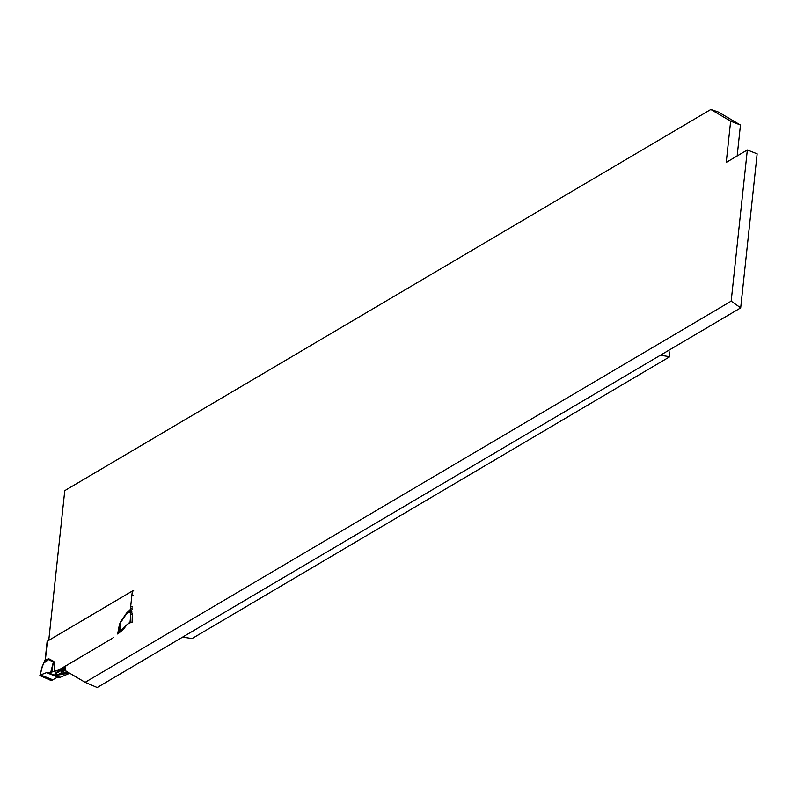 <?xml version="1.0" encoding="UTF-8"?>
<svg xmlns="http://www.w3.org/2000/svg" width="797" height="797" viewBox="0 0 797 797"><rect width="100%" height="100%" fill="white"/><g stroke="black" fill="none" stroke-linecap="round" stroke-linejoin="round"><path stroke-width="1.2" d="M65.703 666.91L56.607 673.116C53.947 675.009 54.794 675.348 59.147 674.123L68.512 672.529M69.339 673.017L59.805 674.79C55.302 675.308 53.887 674.75 55.571 673.116A1.983 1.803 -128.4 0 0 56.607 673.116L60.522 670.855C59.277 670.825 60.154 670.317 63.172 669.331L65.713 670.337C66.679 672.897 65.792 673.405 63.063 671.861L60.522 670.855A3.975 2.809 -101.9 0 0 61.309 670.167L63.85 671.174L64.985 670.516L62.445 669.51M710.814 109.478L718.386 112.028L740.463 125.039L730.65 121.154L710.814 109.478L64.766 490.633L48.766 640.35L132.332 591.045L47.382 641.177L45.668 657.146A11.417 5.3 111.6 0 1 45.24 659.607L42.231 666.86A1.484 0.578 -166 0 0 41.962 667.109A1.484 0.578 -166 0 0 42.092 667.438M43.357 663.771L43.875 664.13M48.926 658.87L53.678 661.341C54.405 661.749 54.555 665.146 54.156 671.532L51.795 671.991L53.339 662.088L48.577 659.607L44.253 661.649L45.24 659.607L48.926 658.87A9.933 8.787 -62.5 0 1 48.577 659.607L43.596 663.253M42.231 666.86L40.179 675.109L41.962 667.099L44.303 661.789M45.668 657.146A1.484 0.677 -173.9 0 0 45.419 657.465L45.14 659.966M39.86 675.527L50.341 680.18L51.954 680.249L57.693 677.071M69.678 673.216L69.568 673.276A19.855 9.215 111.6 0 1 67.954 674.023L67.257 673.744A1.983 1.345 82.4 0 1 66.649 673.136M51.795 671.991L48.587 672.857L60.054 677.39L67.954 674.023M54.156 671.532L58.141 670.138A19.855 9.215 -68.4 0 0 59.755 669.39L65.762 666.312M730.65 121.154L726.236 162.409L747.337 149.956L731.178 301.156L85.13 682.322L65.304 670.636L65.802 665.903L111.849 638.656A19.855 9.215 -68.4 0 0 113.513 637.47A19.855 9.215 -68.4 0 1 111.849 638.656L59.755 669.39M122.718 629.929L121.891 629.6L123.764 627.398L124.641 627.737A7.94 3.686 111.6 0 1 122.718 629.929L117.717 634.023C118.723 627.289 119.67 623.234 120.586 621.869L126.544 613.072L130.549 609.277A11.417 5.3 111.6 0 1 130.628 607.015L132.332 591.045L133.727 590.876M60.054 677.39L58.619 677.44L47.262 672.927M40.179 675.109L46.545 672.618L48.587 672.857M53.678 661.341A9.933 8.787 -62.5 0 1 53.339 662.088L50.779 672.17M55.571 673.116L60.164 669.55A1.983 1.514 60 0 0 60.971 669.639M58.141 670.138L58.839 670.416A1.983 1.813 49.3 0 0 59.815 670.436M59.805 674.79A1.983 1.365 -98.3 0 1 59.147 674.123L63.85 671.174M131.206 610.372L132.282 614.298A1.484 0.857 -173.9 0 0 130.828 614.587L130.549 609.277L131.206 610.372A1.484 1.225 -179.2 0 0 130.628 610.751L126.703 613.511A9.933 3.796 34.1 0 0 126.544 613.072M131.824 611.558A1.484 1.205 167.3 0 0 130.758 612.206M131.674 611.209A1.484 1.205 167.3 0 0 130.678 611.837L126.703 613.511L120.745 622.308L119.201 632.22L117.717 634.023M131.445 610.751A1.484 1.235 171.8 0 0 130.618 611.279M132.621 608.978A1.484 0.927 177.2 0 0 130.549 609.277A11.417 5.3 111.6 0 1 130.628 607.015L132.332 591.045M132.282 614.298L132.103 622.218L130.031 622.098L130.828 614.587M121.891 629.6L119.201 632.22M123.764 627.398L130.031 622.098M119.809 631.443L120.745 622.308A9.933 3.796 34.1 0 0 120.586 621.869M65.593 667.936L63.172 669.331A3.975 2.152 75.1 0 1 62.833 669.48A3.975 2.152 75.1 0 1 62.525 669.52M192.087 638.556L669.819 356.697L660.354 355.263L182.623 637.122L192.087 638.556M85.13 682.322L97.194 687.522L182.623 637.122M130.499 622.009L131.635 622.457L132.133 621.919M131.635 622.457A4.961 2.301 111.6 0 1 131.047 622.616L129.841 622.138M124.641 627.737A12.911 5.987 111.6 0 1 131.047 622.616M668.902 350.222L669.819 356.697M731.178 301.156L740.692 307.871L660.354 355.263M747.337 149.956L757.15 153.841L740.692 307.871M737.155 155.973L740.463 125.039M47.123 641.495L45.419 657.465A1.484 0.677 -173.9 0 0 45.588 657.834M68.412 672.588A1.983 1.514 -120 0 0 69.17 673.116L69.568 673.276M40.428 674.9L52.652 679.731M51.954 680.249L39.88 675.477M132.691 607.015A1.484 0.677 -173.9 0 0 130.628 607.015M133.258 595.269L131.913 595M58.609 677.43L47.063 672.857M61.08 670.088L63.132 669.45A2.979 2.979 0 0 0 62.943 669.44"/></g></svg>
